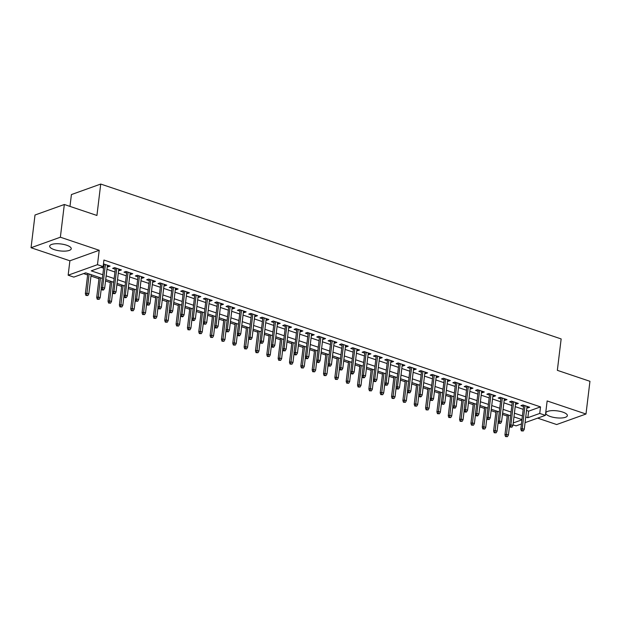 <?xml version="1.0" encoding="UTF-8"?>
<svg xmlns="http://www.w3.org/2000/svg" width="621" height="621" viewBox="0 0 621 621"><rect width="100%" height="100%" fill="white"/><g stroke="black" fill="none" stroke-linecap="round" stroke-linejoin="round"><path stroke-width="0.93" d="M54.268 249.65A10.86 3.501 -173.1 0 0 65.252 251.109A10.86 3.501 -173.1 0 0 71.236 248.742A10.86 3.501 -173.1 0 0 66.633 245.217A10.86 3.501 -173.1 0 0 55.649 243.758A10.86 3.501 -173.1 0 0 49.672 246.126A10.86 3.501 -173.1 0 0 54.268 249.65M550.408 416.536A10.86 3.501 -173.1 0 0 561.392 417.995A10.86 3.501 -173.1 0 0 567.369 415.62A10.86 3.501 -173.1 0 0 562.766 412.103A10.86 3.501 -173.1 0 0 551.79 410.644A10.86 3.501 -173.1 0 0 545.805 413.012A10.86 3.501 -173.1 0 0 550.408 416.536M102.364 278.441L85.706 272.836L73.821 277.106L68.147 275.196L97.466 264.678L103.14 266.58L91.248 270.849L102.814 274.738M69.894 260.797L99.213 250.279L60.369 237.214L64.328 204.495L35.009 215.013L31.05 247.732L69.894 260.797L68.147 275.196M69.979 206.397L71.415 194.575L100.734 184.057L561.151 338.926L557.347 370.333L589.95 381.302L585.991 414.021L547.148 400.949L545.409 415.348L525.071 422.645M537.639 418.135L556.672 424.539L585.991 414.021M521.43 423.949L516.09 425.866L513.008 424.834M83.618 273.589L87.631 274.94M90.984 276.066L98.972 278.751M105.547 280.964L110.313 282.571M116.888 284.783L121.654 286.382M128.229 288.594L132.995 290.193M139.57 292.413L144.328 294.012M150.911 296.225L155.669 297.824M162.252 300.036L167.01 301.643M173.593 303.855L178.351 305.454M184.934 307.667L189.692 309.266M196.275 311.486L201.033 313.085M207.616 315.297L212.374 316.896M218.949 319.109L223.715 320.715M230.29 322.928L235.056 324.527M241.631 326.739L246.397 328.338M252.972 330.558L257.731 332.157M264.313 334.37L269.072 335.969M275.654 338.181L280.413 339.788M286.995 342L291.754 343.599M298.336 345.812L303.095 347.411M309.677 349.631L314.436 351.23M321.018 353.442L325.777 355.041M332.359 357.254L337.118 358.86M343.692 361.073L348.459 362.672M355.033 364.884L359.8 366.483M366.374 368.703L371.141 370.302M377.715 372.515L382.474 374.114M389.056 376.326L393.815 377.933M400.398 380.145L405.156 381.744M411.739 383.957L416.497 385.556M423.08 387.776L427.838 389.375M434.421 391.587L439.179 393.186M445.762 395.398L450.52 397.005M457.095 399.218L461.861 400.817M468.436 403.029L473.202 404.628M479.777 406.848L484.543 408.447M491.118 410.66L495.876 412.259M502.459 414.471L507.217 416.078M60.369 237.214L31.05 247.732M107.293 266.541L108.108 266.813L110.096 266.106L103.466 263.878M118.634 270.352L119.449 270.632L121.437 269.918L114.629 267.628L112.649 268.342L115.281 269.227M129.975 274.171L130.79 274.443L132.77 273.737L125.97 271.447L123.99 272.153L126.622 273.046M141.316 277.983L142.131 278.262L144.111 277.548L137.311 275.258L135.331 275.972L137.963 276.857M152.657 281.802L153.472 282.074L155.452 281.36L148.652 279.077L146.665 279.784L149.304 280.669M163.998 285.613L164.813 285.885L166.793 285.179L159.993 282.889L158.006 283.603L160.645 284.488M175.339 289.433L176.154 289.704L178.134 288.99L171.326 286.7L169.347 287.414L171.986 288.299M186.68 293.244L187.495 293.516L189.475 292.809L182.667 290.519L180.688 291.226L183.327 292.118M198.021 297.055L198.836 297.335L200.816 296.621L194.008 294.331L192.029 295.045L194.668 295.93M209.355 300.875L210.177 301.146L212.157 300.432L205.349 298.15L203.37 298.856L206.009 299.741M220.696 304.686L221.511 304.958L223.498 304.251L216.69 301.961L214.711 302.675L217.35 303.56M232.037 308.505L232.852 308.777L234.839 308.063L228.031 305.773L226.052 306.487L228.683 307.372M243.378 312.316L244.193 312.588L246.172 311.882L239.372 309.592L237.393 310.298L240.024 311.191M254.719 316.128L255.534 316.407L257.513 315.693L250.713 313.403L248.734 314.117L251.365 315.002M266.06 319.947L266.875 320.219L268.854 319.505L262.054 317.222L260.067 317.929L262.706 318.814M277.401 323.758L278.216 324.03L280.195 323.324L273.395 321.034L271.408 321.748L274.047 322.633M288.742 327.577L289.557 327.849L291.536 327.135L284.728 324.845L282.749 325.559L285.388 326.444M300.083 331.389L300.898 331.661L302.877 330.954L296.07 328.664L294.09 329.371L296.729 330.263M311.424 335.2L312.239 335.48L314.218 334.766L307.411 332.476L305.431 333.19L308.07 334.075M322.757 339.019L323.58 339.291L325.559 338.577L318.752 336.295L316.772 337.001L319.411 337.886M334.098 342.831L334.913 343.103L336.9 342.396L330.093 340.106L328.113 340.82L330.752 341.705M345.439 346.65L346.254 346.922L348.241 346.207L341.434 343.918L339.454 344.632L342.086 345.517M356.78 350.461L357.595 350.733L359.575 350.027L352.775 347.737L350.795 348.443L353.427 349.336M368.121 354.273L368.936 354.552L370.916 353.838L364.116 351.548L362.136 352.262L364.768 353.147M379.462 358.092L380.277 358.364L382.257 357.657L375.457 355.367L373.469 356.074L376.109 356.959M390.803 361.903L391.618 362.175L393.598 361.469L386.798 359.179L384.81 359.893L387.45 360.778M402.144 365.722L402.959 365.994L404.939 365.28L398.139 362.99L396.151 363.704L398.791 364.589M413.485 369.534L414.3 369.805L416.28 369.099L409.472 366.809L407.492 367.516L410.132 368.408M424.826 373.345L425.641 373.625L427.621 372.91L420.813 370.621L418.833 371.335L421.473 372.22M436.167 377.164L436.982 377.436L438.962 376.73L432.154 374.44L430.174 375.146L432.814 376.031M447.5 380.976L448.315 381.247L450.303 380.541L443.495 378.251L441.515 378.965L444.155 379.85M458.841 384.795L459.656 385.067L461.644 384.352L454.836 382.062L452.856 382.777L455.488 383.662M470.182 388.606L470.997 388.878L472.977 388.172L466.177 385.882L464.197 386.588L466.829 387.481M481.523 392.418L482.338 392.697L484.318 391.983L477.518 389.693L475.539 390.407L478.17 391.292M492.864 396.237L493.679 396.509L495.659 395.802L488.859 393.512L486.88 394.219L489.511 395.111M504.205 400.048L505.02 400.328L507 399.613L500.2 397.324L498.213 398.038L500.852 398.923M515.546 403.867L516.361 404.139L518.341 403.425L511.541 401.135L509.554 401.849L512.193 402.734M526.546 410.458L528.642 411.164L540.526 406.895L103.932 260.036L103.14 266.58M101.044 267.333L103.606 268.194M106.959 269.32L114.947 272.006M118.3 273.139L126.288 275.825M129.642 276.95L137.629 279.636M140.983 280.762L148.97 283.448M152.324 284.581L160.311 287.267M163.665 288.392L171.652 291.078M174.998 292.212L182.985 294.897M186.339 296.023L194.326 298.709M197.68 299.834L205.667 302.52M209.021 303.653L217.008 306.339M220.362 307.465L228.349 310.151M231.703 311.284L239.69 313.97M243.044 315.095L251.031 317.781M254.385 318.907L262.373 321.593M265.726 322.726L273.714 325.412M277.067 326.537L285.055 329.223M288.4 330.356L296.388 333.042M299.741 334.168L307.729 336.854M311.082 337.979L319.07 340.665M322.423 341.798L330.411 344.484M333.764 345.61L341.752 348.296M345.105 349.429L353.093 352.115M356.446 353.24L364.434 355.926M367.787 357.052L375.775 359.738M379.128 360.871L387.116 363.557M390.469 364.682L398.457 367.368M401.803 368.501L409.798 371.187M413.144 372.313L421.131 374.999M424.485 376.124L432.472 378.81M435.826 379.943L443.813 382.629M447.167 383.755L455.154 386.441M458.508 387.574L466.495 390.26M469.849 391.385L477.836 394.071M481.19 395.197L489.177 397.89M492.531 399.016L500.518 401.702M503.872 402.827L511.859 405.513M515.205 406.646L523.2 409.332M526.887 407.679L527.703 407.95L529.682 407.244L522.874 404.954L520.895 405.66L523.534 406.553M103.303 265.198L103.94 265.415M99.213 250.279L97.466 264.678M540.526 406.895L539.734 413.439L545.409 415.348M64.328 204.495L96.93 215.464L100.734 184.057M521.958 419.579L513.971 416.893M510.617 415.767L502.63 413.074M499.276 411.948L491.289 409.262M487.935 408.137L479.948 405.451M476.594 404.318L468.607 401.632M465.253 400.506L457.266 397.82M453.912 396.695L445.925 394.001M442.571 392.876L434.584 390.19M431.238 389.064L423.25 386.378M419.897 385.245L411.909 382.559M408.556 381.434L400.568 378.748M397.215 377.622L389.227 374.929M385.874 373.803L377.886 371.117M374.533 369.992L366.545 367.306M363.192 366.173L355.204 363.487M351.851 362.361L343.863 359.675M340.51 358.55L332.522 355.856M329.169 354.731L321.181 352.045M317.836 350.919L309.84 348.234M306.495 347.1L298.507 344.414M295.154 343.289L287.166 340.603M283.813 339.477L275.825 336.784M272.472 335.658L264.484 332.972M261.13 331.847L253.143 329.161M249.789 328.028L241.802 325.342M238.448 324.216L230.461 321.531M227.107 320.405L219.12 317.711M215.766 316.586L207.779 313.9M204.433 312.774L196.438 310.089M193.092 308.955L185.105 306.269M181.751 305.144L173.764 302.458M170.41 301.332L162.423 298.639M159.069 297.513L151.082 294.828M147.728 293.702L139.741 291.016M136.387 289.883L128.4 287.197M125.046 286.071L117.059 283.386M113.705 282.26L105.717 279.566M513.233 422.948L521.927 419.835M525.754 417.002L527.85 417.708L539.734 413.439M106.168 275.864L114.155 278.55M117.509 279.675L125.496 282.369M128.85 283.494L136.837 286.18M140.191 287.306L148.178 289.991M151.532 291.125L159.519 293.811M162.873 294.936L170.86 297.622M174.206 298.748L182.194 301.441M185.547 302.567L193.535 305.253M196.888 306.378L204.876 309.064M208.229 310.197L216.217 312.883M219.57 314.009L227.558 316.694M230.911 317.82L238.899 320.514M242.252 321.639L250.24 324.325M253.593 325.451L261.581 328.136M264.934 329.27L272.922 331.956M276.275 333.081L284.263 335.767M287.608 336.892L295.596 339.586M298.949 340.712L306.937 343.397M310.29 344.523L318.278 347.209M321.631 348.342L329.619 351.028M332.972 352.154L340.96 354.839M344.313 355.973L352.301 358.659M355.654 359.784L363.642 362.47M366.995 363.595L374.983 366.281M378.336 367.415L386.324 370.1M389.678 371.226L397.665 373.912M401.011 375.045L409.006 377.731M412.352 378.857L420.339 381.542M423.693 382.668L431.68 385.354M435.034 386.487L443.021 389.173M446.375 390.298L454.362 392.984M457.716 394.118L465.703 396.803M469.057 397.929L477.044 400.615M480.398 401.74L488.385 404.426M491.739 405.56L499.726 408.245M503.08 409.371L511.067 412.057M514.413 413.19L522.408 415.876M528.642 411.164L527.85 417.708M527.858 406.631L527.703 407.95M516.517 402.812L516.361 404.139M505.183 399L505.02 400.328M493.842 395.189L493.679 396.509M482.501 391.37L482.338 392.697M471.16 387.558L470.997 388.878M459.819 383.739L459.656 385.067M448.478 379.928L448.315 381.247M437.137 376.116L436.982 377.436M425.796 372.297L425.641 373.625M414.455 368.486L414.3 369.805M403.114 364.667L402.959 365.994M391.781 360.855L391.618 362.175M380.44 357.044L380.277 358.364M369.099 353.225L368.936 354.552M357.758 349.413L357.595 350.733M346.417 345.594L346.254 346.922M335.076 341.783L334.913 343.103M323.735 337.971L323.58 339.291M312.394 334.152L312.239 335.48M301.053 330.341L300.898 331.661M289.712 326.522L289.557 327.849M278.379 322.71L278.216 324.03M267.038 318.899L266.875 320.219M255.697 315.08L255.534 316.407M244.356 311.268L244.193 312.588M233.015 307.449L232.852 308.777M221.674 303.638L221.511 304.958M210.333 299.827L210.177 301.146M198.992 296.007L198.836 297.335M187.651 292.196L187.495 293.516M176.31 288.377L176.154 289.704M164.976 284.565L164.813 285.885M153.635 280.754L153.472 282.074M142.294 276.935L142.131 278.262M130.953 273.124L130.79 274.443M119.612 269.304L119.449 270.632M108.271 265.493L108.108 266.813M523.689 405.226L520.802 429.134L522.23 428.622L525.001 405.668M522.16 430.594L521.361 430.881L523.293 430.974L522.16 430.594L522.23 428.622L524.264 429.313L527.043 406.351M520.802 429.134L521.361 430.881M523.293 430.974L524.264 429.313M505.517 436.563L507.442 436.664L505.517 436.563L504.951 434.824L506.379 434.312L508.42 434.995L509.554 425.618M506.309 436.276L508.7 415.123M504.951 434.824L507.388 414.681M508.42 434.995L507.442 436.664M512.356 401.414L509.461 425.323L510.889 424.811L513.66 401.857M510.819 426.774L510.027 427.062L511.952 427.163L510.819 426.774L510.889 424.811L512.93 425.494L515.702 402.54M509.461 425.323L510.027 427.062M511.952 427.163L512.93 425.494M501.015 397.595L498.12 421.512L499.548 420.999L502.327 398.038M499.478 422.963L498.686 423.25L500.611 423.343L499.478 422.963L499.548 420.999L501.589 421.682L504.368 398.729M498.12 421.512L498.686 423.25M500.611 423.343L501.589 421.682M489.674 393.784L486.779 417.692L488.207 417.18L490.986 394.226M488.137 419.152L487.345 419.431L489.27 419.532L488.137 419.152L488.207 417.18L490.248 417.871L493.027 394.909M486.779 417.692L487.345 419.431M489.27 419.532L490.248 417.871M478.333 389.972L475.438 413.881L476.866 413.369L479.645 390.407M476.796 415.333L476.004 415.62L477.138 416L477.929 415.713L476.796 415.333L476.866 413.369L478.907 414.052L481.686 391.098M475.438 413.881L476.004 415.62M477.929 415.713L478.907 414.052M494.176 432.752L496.101 432.845L494.176 432.752L493.61 431.013L495.038 430.5L497.079 431.184L498.213 421.799M494.968 432.464L497.359 411.304M493.61 431.013L496.047 410.861M497.079 431.184L496.101 432.845M482.835 428.932L484.76 429.033L482.835 428.932L482.269 427.194L483.697 426.681L485.738 427.372L486.872 417.987M483.627 428.653L486.018 407.492M482.269 427.194L484.706 407.05M485.738 427.372L484.76 429.033M471.494 425.121L473.419 425.214L471.494 425.121L470.928 423.382L472.356 422.87L474.397 423.553L475.531 414.168M472.286 424.834L474.677 403.673M470.928 423.382L473.365 403.239M474.397 423.553L473.419 425.214M460.153 421.31L462.078 421.403L460.153 421.31L459.587 419.563L461.015 419.051L463.056 419.742L464.19 410.357M460.945 421.022L463.336 399.862M459.587 419.563L462.024 399.419M463.056 419.742L462.078 421.403M466.992 386.153L464.097 410.062L465.525 409.55L468.304 386.596M465.455 411.521L464.663 411.808L465.797 412.189L466.588 411.902L465.455 411.521L465.525 409.55L467.566 410.24L470.345 387.279M464.097 410.062L464.663 411.808M466.588 411.902L467.566 410.24M448.812 417.491L450.737 417.591L448.812 417.491L448.253 415.752L449.674 415.239L451.715 415.923L452.856 406.545M449.604 417.203L451.995 396.051M448.253 415.752L450.691 395.608M451.715 415.923L450.737 417.591M455.651 382.342L452.756 406.25L454.184 405.738L456.963 382.784M454.114 407.702L453.322 407.989L455.247 408.09L454.114 407.702L454.184 405.738L456.225 406.421L459.004 383.467M452.756 406.25L453.322 407.989M455.247 408.09L456.225 406.421M437.471 413.679L439.404 413.772L437.471 413.679L436.912 411.94L438.333 411.428L440.374 412.111L441.515 402.726M438.263 413.392L440.662 392.231M436.912 411.94L439.35 391.789M440.374 412.111L439.404 413.772M444.31 378.523L441.415 402.439L442.843 401.927L445.622 378.965M442.773 403.891L441.981 404.178L443.906 404.271L442.773 403.891L442.843 401.927L444.884 402.61L447.663 379.656M441.415 402.439L441.981 404.178M443.906 404.271L444.884 402.61M426.13 409.86L428.063 409.961L426.13 409.86L425.571 408.121L426.992 407.609L429.033 408.3L430.174 398.915M426.93 409.581L429.321 388.42M425.571 408.121L428.009 387.978M429.033 408.3L428.063 409.961M432.969 374.711L430.081 398.62L431.502 398.108L434.281 375.154M431.432 400.079L430.64 400.359L432.565 400.46L431.432 400.079L431.502 398.108L433.543 398.798L436.322 375.837M430.081 398.62L430.64 400.359M432.565 400.46L433.543 398.798M414.797 406.049L416.722 406.142L414.797 406.049L414.23 404.31L415.659 403.797L417.7 404.481L418.833 395.096M415.589 405.761L417.98 384.601M414.23 404.31L416.668 384.166M417.7 404.481L416.722 406.142M421.628 370.9L418.74 394.809L420.161 394.296L422.94 371.335M420.091 396.26L419.299 396.547L420.433 396.928L421.232 396.64L420.091 396.26L420.161 394.296L422.202 394.979L424.981 372.026M418.74 394.809L419.299 396.547M421.232 396.64L422.202 394.979M403.456 402.229L405.381 402.33L403.456 402.229L402.889 400.491L404.318 399.978L406.359 400.669L407.492 391.284M404.248 401.95L406.639 380.789M402.889 400.491L405.327 380.347M406.359 400.669L405.381 402.33M410.287 367.081L407.399 390.989L408.82 390.477L411.599 367.523M408.758 392.449L407.958 392.736L409.891 392.829L408.758 392.449L408.82 390.477L410.861 391.168L413.64 368.206M407.399 390.989L407.958 392.736M409.891 392.829L410.861 391.168M392.115 398.418L394.04 398.519L392.115 398.418L391.548 396.679L392.977 396.167L395.018 396.85L396.151 387.473M392.907 398.131L395.298 376.978M391.548 396.679L393.986 376.536M395.018 396.85L394.04 398.519M398.954 363.269L396.058 387.178L397.487 386.666L400.258 363.712M397.417 388.63L396.625 388.917L398.55 389.018L397.417 388.63L397.487 386.666L399.528 387.349L402.299 364.395M396.058 387.178L396.625 388.917M398.55 389.018L399.528 387.349M380.774 394.607L382.699 394.7L380.774 394.607L380.207 392.868L381.636 392.356L383.677 393.039L384.81 383.654M381.566 394.319L383.957 373.159M380.207 392.868L382.645 372.716M383.677 393.039L382.699 394.7M387.613 359.45L384.717 383.367L386.146 382.854L388.925 359.893M386.076 384.818L385.284 385.105L387.209 385.199L386.076 384.818L386.146 382.854L388.187 383.537L390.966 360.584M384.717 383.367L385.284 385.105M387.209 385.199L388.187 383.537M369.433 390.788L371.358 390.888L369.433 390.788L368.866 389.049L370.295 388.536L372.336 389.227L373.469 379.842M370.225 390.508L372.616 369.348M368.866 389.049L371.304 368.905M372.336 389.227L371.358 390.888M376.272 355.639L373.376 379.547L374.805 379.035L377.584 356.081M374.735 381.007L373.943 381.286L375.076 381.667L375.868 381.387L374.735 381.007L374.805 379.035L376.846 379.726L379.625 356.764M373.376 379.547L373.943 381.286M375.868 381.387L376.846 379.726M358.092 386.976L360.017 387.069L358.092 386.976L357.525 385.237L358.954 384.725L360.995 385.408L362.128 376.023M358.884 386.689L361.275 365.528M357.525 385.237L359.963 365.094M360.995 385.408L360.017 387.069M364.931 351.828L362.035 375.736L363.464 375.224L366.243 352.262M363.394 377.188L362.602 377.475L363.735 377.855L364.527 377.568L363.394 377.188L363.464 375.224L365.505 375.907L368.284 352.953M362.035 375.736L362.602 377.475M364.527 377.568L365.505 375.907M346.751 383.157L348.676 383.258L346.751 383.157L346.184 381.418L347.613 380.906L349.654 381.597L350.787 372.212M347.543 382.878L349.933 361.717M346.184 381.418L348.622 361.275M349.654 381.597L348.676 383.258M353.59 348.008L350.694 371.917L352.123 371.405L354.901 348.451M352.053 373.376L351.261 373.656L352.394 374.044L353.186 373.757L352.053 373.376L352.123 371.405L354.164 372.095L356.943 349.134M350.694 371.917L351.261 373.656M353.186 373.757L354.164 372.095M335.41 379.346L337.335 379.447L335.41 379.346L334.851 377.607L336.272 377.094L338.313 377.778L339.454 368.4M336.202 379.058L338.592 357.906M334.851 377.607L337.288 357.463M338.313 377.778L337.335 379.447M342.249 344.197L339.353 368.106L340.782 367.593L343.56 344.639M340.712 369.557L339.92 369.844L341.845 369.945L340.712 369.557L340.782 367.593L342.823 368.276L345.602 345.323M339.353 368.106L339.92 369.844M341.845 369.945L342.823 368.276M324.069 375.534L326.002 375.627L324.069 375.534L323.51 373.795L324.93 373.283L326.972 373.966L328.113 364.581M324.861 375.247L327.259 354.086M323.51 373.795L325.947 353.644M326.972 373.966L326.002 375.627M330.908 340.378L328.012 364.294L329.44 363.782L332.219 340.82M329.371 365.746L328.579 366.033L330.504 366.126L329.371 365.746L329.44 363.782L331.482 364.465L334.261 341.511M328.012 364.294L328.579 366.033M330.504 366.126L331.482 364.465M312.728 371.715L314.661 371.816L312.728 371.715L312.169 369.976L313.589 369.464L315.631 370.155L316.772 360.77M313.527 371.436L315.918 350.275M312.169 369.976L314.606 349.833M315.631 370.155L314.661 371.816M319.567 336.566L316.679 360.475L318.099 359.963L320.878 337.009M318.03 361.934L317.238 362.214L318.371 362.594L319.163 362.315L318.03 361.934L318.099 359.963L320.141 360.654L322.92 337.692M316.679 360.475L317.238 362.214M319.163 362.315L320.141 360.654M301.395 367.904L303.32 367.997L301.395 367.904L300.828 366.165L302.256 365.653L304.298 366.336L305.431 356.951M302.186 367.616L304.577 346.456M300.828 366.165L303.265 346.021M304.298 366.336L303.32 367.997M308.226 332.755L305.338 356.664L306.758 356.151L309.537 333.19M306.689 358.115L305.897 358.402L307.03 358.783L307.83 358.496L306.689 358.115L306.758 356.151L308.8 356.834L311.579 333.881M305.338 356.664L305.897 358.402M307.83 358.496L308.8 356.834M290.054 364.085L291.979 364.185L290.054 364.085L289.487 362.346L290.915 361.833L292.957 362.524L294.09 353.139M290.845 363.805L293.236 342.645M289.487 362.346L291.924 342.202M292.957 362.524L291.979 364.185M296.885 328.936L293.997 352.844L295.417 352.332L298.196 329.378M295.355 354.304L294.556 354.583L295.697 354.971L296.489 354.684L295.355 354.304L295.417 352.332L297.459 353.023L300.238 330.061M293.997 352.844L294.556 354.583M296.489 354.684L297.459 353.023M278.713 360.273L280.638 360.374L278.713 360.273L278.146 358.534L279.574 358.022L281.616 358.705L282.749 349.328M279.504 359.986L281.895 338.833M278.146 358.534L280.583 338.391M281.616 358.705L280.638 360.374M285.551 325.125L282.656 349.033L284.084 348.521L286.855 325.567M284.014 350.485L283.223 350.772L285.148 350.873L284.014 350.485L284.084 348.521L286.126 349.204L288.897 326.25M282.656 349.033L283.223 350.772M285.148 350.873L286.126 349.204M267.372 356.462L269.297 356.555L267.372 356.462L266.805 354.715L268.233 354.211L270.275 354.894L271.408 345.509M268.163 356.175L270.554 335.014M266.805 354.715L269.242 334.572M270.275 354.894L269.297 356.555M274.21 321.305L271.315 345.222L272.743 344.709L275.522 321.748M272.673 346.673L271.882 346.96L273.015 347.341L273.807 347.054L272.673 346.673L272.743 344.709L274.785 345.392L277.564 322.439M271.315 345.222L271.882 346.96M273.807 347.054L274.785 345.392M256.031 352.643L257.956 352.744L256.031 352.643L255.464 350.904L256.892 350.391L258.934 351.082L260.067 341.697M256.822 352.363L259.213 331.203M255.464 350.904L257.901 330.76M258.934 351.082L257.956 352.744M262.869 317.494L259.974 341.403L261.402 340.89L264.181 317.936M261.332 342.862L260.541 343.141L262.466 343.242L261.332 342.862L261.402 340.89L263.444 341.581L266.223 318.62M259.974 341.403L260.541 343.141M262.466 343.242L263.444 341.581M244.69 348.831L246.615 348.924L244.69 348.831L244.123 347.092L245.551 346.58L247.593 347.263L248.726 337.878M245.481 348.544L247.872 327.383M244.123 347.092L246.56 326.949M247.593 347.263L246.615 348.924M251.528 313.683L248.633 337.591L250.061 337.079L252.84 314.117M249.991 339.043L249.2 339.33L251.125 339.423L249.991 339.043L250.061 337.079L252.103 337.762L254.882 314.808M248.633 337.591L249.2 339.33M251.125 339.423L252.103 337.762M233.349 345.012L235.274 345.113L233.349 345.012L232.782 343.273L234.21 342.761L236.252 343.452L237.385 334.067M234.14 344.733L236.531 323.572M232.782 343.273L235.219 323.13M236.252 343.452L235.274 345.113M240.187 309.863L237.292 333.772L238.72 333.26L241.499 310.306M238.65 335.231L237.859 335.511L238.992 335.899L239.784 335.612L238.65 335.231L238.72 333.26L240.762 333.951L243.541 310.989M237.292 333.772L237.859 335.511M239.784 335.612L240.762 333.951M228.846 306.052L225.951 329.961L227.379 329.448L230.158 306.495M227.309 331.412L226.518 331.699L228.443 331.8L227.309 331.412L227.379 329.448L229.421 330.131L232.2 307.178M225.951 329.961L226.518 331.699M228.443 331.8L229.421 330.131M217.505 302.233L214.61 326.141L216.038 325.637L218.817 302.675M215.968 327.601L215.176 327.888L217.102 327.981L215.968 327.601L216.038 325.637L218.08 326.32L220.859 303.366M214.61 326.141L215.176 327.888M217.102 327.981L218.08 326.32M222.007 341.201L223.933 341.302L222.007 341.201L221.441 339.462L222.869 338.95L224.911 339.633L226.052 330.256M222.799 340.913L225.19 319.761M221.441 339.462L223.886 319.318M224.911 339.633L223.933 341.302M210.666 337.389L212.599 337.482L210.666 337.389L210.108 335.643L211.528 335.138L213.57 335.821L214.711 326.436M211.458 337.102L213.857 315.942M210.108 335.643L212.545 315.499M213.57 335.821L212.599 337.482M199.325 333.57L201.258 333.671L199.325 333.57L198.767 331.831L200.187 331.319L202.229 332.01L203.37 322.625M200.125 333.291L202.516 312.13M198.767 331.831L201.204 311.688M202.229 332.01L201.258 333.671M206.164 298.422L203.269 322.33L204.697 321.818L207.476 298.864M204.627 323.789L203.835 324.069L205.761 324.17L204.627 323.789L204.697 321.818L206.739 322.509L209.518 299.547M203.269 322.33L203.835 324.069M205.761 324.17L206.739 322.509M187.992 329.759L189.917 329.852L187.992 329.759L187.426 328.02L188.854 327.508L190.895 328.191L192.029 318.806M188.784 329.472L191.175 308.311M187.426 328.02L189.863 307.876M190.895 328.191L189.917 329.852M194.823 294.61L191.936 318.519L193.356 318.006L196.135 295.045M193.286 319.97L192.494 320.257L193.628 320.638L194.427 320.351L193.286 319.97L193.356 318.006L195.398 318.689L198.177 295.736M191.936 318.519L192.494 320.257M194.427 320.351L195.398 318.689M176.651 325.94L178.576 326.041L176.651 325.94L176.085 324.201L177.513 323.688L179.554 324.379L180.688 314.994M177.443 325.66L179.834 304.5M176.085 324.201L178.522 304.057M179.554 324.379L178.576 326.041M183.482 290.791L180.595 314.7L182.015 314.187L184.794 291.233M181.953 316.159L181.153 316.438L182.295 316.826L183.086 316.539L181.953 316.159L182.015 314.187L184.057 314.878L186.836 291.917M180.595 314.7L181.153 316.438M183.086 316.539L184.057 314.878M165.31 322.128L167.235 322.229L165.31 322.128L164.744 320.389L166.172 319.877L168.213 320.56L169.347 311.183M166.102 321.841L168.493 300.688M164.744 320.389L167.181 300.246M168.213 320.56L167.235 322.229M172.149 286.98L169.254 310.888L170.682 310.376L173.453 287.422M170.612 312.34L169.82 312.627L171.745 312.728L170.612 312.34L170.682 310.376L172.723 311.059L175.495 288.105M169.254 310.888L169.82 312.627M171.745 312.728L172.723 311.059M153.969 318.317L155.894 318.41L153.969 318.317L153.403 316.57L154.831 316.066L156.872 316.749L158.006 307.364M154.761 318.03L157.152 296.869M153.403 316.57L155.84 296.427M156.872 316.749L155.894 318.41M160.808 283.16L157.913 307.069L159.341 306.564L162.12 283.603M159.271 308.528L158.479 308.816L160.404 308.909L159.271 308.528L159.341 306.564L161.382 307.248L164.154 284.294M157.913 307.069L158.479 308.816M160.404 308.909L161.382 307.248M142.628 314.498L144.553 314.599L142.628 314.498L142.062 312.759L143.49 312.247L145.531 312.937L146.665 303.553M143.42 314.218L145.811 293.058M142.062 312.759L144.499 292.615M145.531 312.937L144.553 314.599M149.467 279.349L146.572 303.258L148 302.745L150.779 279.792M147.93 304.717L147.138 304.996L149.063 305.097L147.93 304.717L148 302.745L150.041 303.436L152.82 280.475M146.572 303.258L147.138 304.996M149.063 305.097L150.041 303.436M131.287 310.686L133.212 310.779L131.287 310.686L130.721 308.947L132.149 308.435L134.19 309.118L135.324 299.733M132.079 310.399L134.47 289.239M130.721 308.947L133.158 288.796M134.19 309.118L133.212 310.779M138.126 275.538L135.231 299.446L136.659 298.934L139.438 275.972M136.589 300.898L135.797 301.185L137.722 301.278L136.589 300.898L136.659 298.934L138.7 299.617L141.479 276.663M135.231 299.446L135.797 301.185M137.722 301.278L138.7 299.617M119.946 306.867L121.871 306.968L119.946 306.867L119.379 305.128L120.808 304.616L122.849 305.307L123.983 295.922M120.738 306.588L123.129 285.427M119.379 305.128L121.817 284.985M122.849 305.307L121.871 306.968M126.785 271.719L123.889 295.627L125.318 295.115L128.097 272.161M125.248 297.086L124.456 297.366L125.589 297.754L126.381 297.467L125.248 297.086L125.318 295.115L127.359 295.806L130.138 272.844M123.889 295.627L124.456 297.366M126.381 297.467L127.359 295.806M108.605 303.056L110.53 303.157L108.605 303.056L108.038 301.317L109.467 300.805L111.508 301.488L112.642 292.103M109.397 302.769L111.788 281.616M108.038 301.317L110.484 281.173M111.508 301.488L110.53 303.157M115.444 267.907L112.548 291.816L113.977 291.303L116.756 268.35M113.907 293.267L113.115 293.554L115.04 293.655L113.907 293.267L113.977 291.303L116.018 291.986L118.797 269.033M112.548 291.816L113.115 293.554M115.04 293.655L116.018 291.986M97.264 299.244L99.197 299.338L97.264 299.244L96.705 297.498L98.126 296.993L100.167 297.676L101.308 288.291M98.056 298.957L100.455 277.797M96.705 297.498L99.143 277.354M100.167 297.676L99.197 299.338M104.103 264.088L101.207 287.997L102.636 287.492L105.415 264.53M102.566 289.456L101.774 289.743L102.907 290.123L103.699 289.836L102.566 289.456L102.636 287.492L104.677 288.175L107.456 265.221M101.207 287.997L101.774 289.743M103.699 289.836L104.677 288.175M85.923 295.425L87.856 295.526L85.923 295.425L85.364 293.686L86.785 293.174L88.826 293.865L91.155 274.668M86.723 295.146L89.114 273.985M85.364 293.686L87.802 273.543M88.826 293.865L87.856 295.526"/></g></svg>
